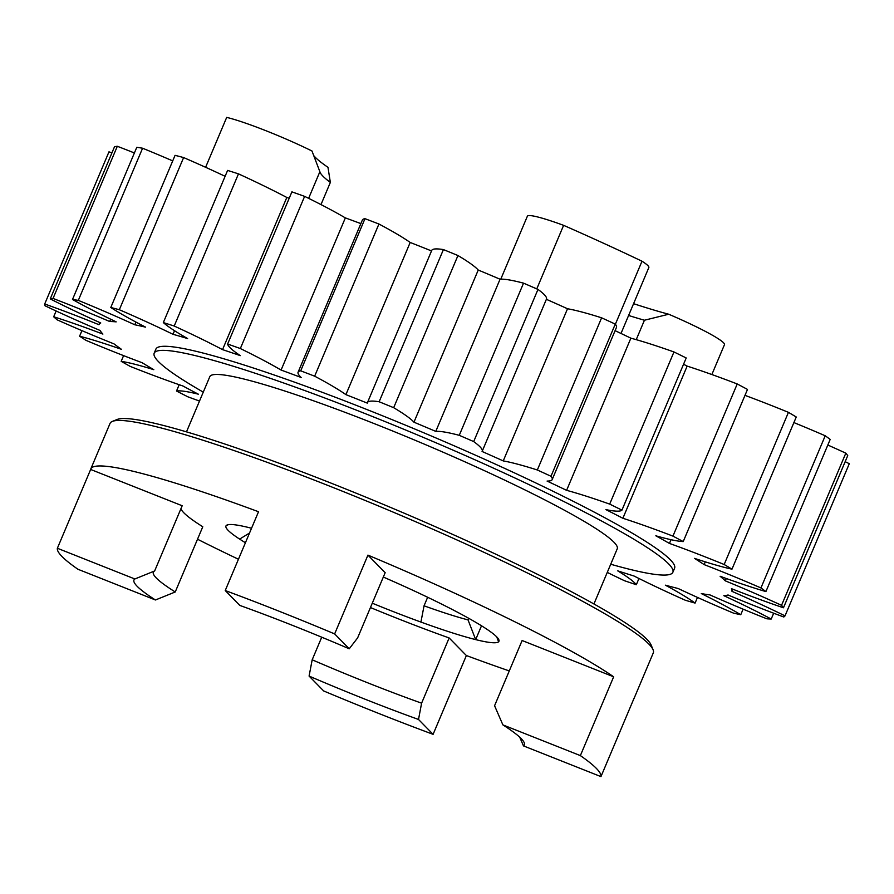 <?xml version="1.0" encoding="UTF-8"?>
<svg xmlns="http://www.w3.org/2000/svg" width="894" height="894" viewBox="0 0 894 894"><rect width="100%" height="100%" fill="white"/><g stroke="black" fill="none" stroke-linecap="round" stroke-linejoin="round"><path stroke-width="1.34" d="M607.272 572.406A150.393 14.494 -157.1 0 0 624.459 580.72A401.92 38.733 -157.1 0 0 636.327 584.721A150.393 14.494 -157.1 0 0 617.72 570.853A343.564 33.112 -157.1 0 0 634.014 576.015A150.393 14.494 -157.1 0 0 685.318 600.243A401.92 38.733 -157.1 0 0 695.085 603.092A150.393 14.494 -157.1 0 0 665.348 585.168A343.564 33.112 -157.1 0 0 678.144 588.509A150.393 14.494 -157.1 0 0 733.538 613.139A401.92 38.733 -157.1 0 0 740.757 614.714A150.393 14.494 -157.1 0 0 701.287 593.571A343.564 33.112 -157.1 0 0 709.981 594.935A150.393 14.494 -157.1 0 0 766.884 618.804A401.92 38.733 -157.1 0 0 771.209 619.039A150.393 14.494 -157.1 0 0 723.849 595.672A343.564 33.112 -157.1 0 0 728.029 594.991A150.393 14.494 -157.1 0 0 783.792 616.994A401.92 38.733 -157.1 0 0 785.021 615.865A150.393 14.494 -157.1 0 0 731.985 591.359A343.564 33.112 -157.1 0 0 731.46 588.665A150.393 14.494 -157.1 0 0 783.468 607.775A401.92 38.733 -157.1 0 0 781.546 605.327A150.393 14.494 -157.1 0 0 725.302 580.843A343.564 33.112 -157.1 0 0 720.106 576.261A150.393 14.494 -157.1 0 0 765.912 591.582A401.92 38.733 -157.1 0 0 760.939 587.939A150.393 14.494 -157.1 0 0 715.323 568.997A150.393 14.494 -157.1 0 0 704.126 564.606A343.564 33.112 -157.1 0 0 694.493 558.37A150.393 14.494 -157.1 0 0 731.974 569.165A401.92 38.733 -157.1 0 0 724.162 564.505A150.393 14.494 -157.1 0 0 708.517 558.202A150.393 14.494 -157.1 0 0 669.45 543.429A343.564 33.112 -157.1 0 0 655.827 535.797A150.393 14.494 -157.1 0 0 683.217 541.585A401.92 38.733 -157.1 0 0 672.947 536.121A150.393 14.494 -157.1 0 0 622.883 518.274A343.564 33.112 -157.1 0 0 605.909 509.625A150.393 14.494 -157.1 0 0 621.945 510.139A401.92 38.733 -157.1 0 0 609.686 504.115A150.393 14.494 -157.1 0 0 566.606 490.337A343.564 33.112 -157.1 0 0 547.083 481.073A150.393 14.494 -157.1 0 0 552.19 479.575A150.393 14.494 -157.1 0 0 550.995 476.267A401.92 38.733 -157.1 0 0 537.328 469.987A150.393 14.494 -157.1 0 0 503.244 460.913A343.564 33.112 -157.1 0 0 482.078 451.47A150.393 14.494 -157.1 0 0 482.212 451.235A150.393 14.494 -157.1 0 0 473.697 441.58A401.92 38.733 -157.1 0 0 459.259 435.322A150.393 14.494 -157.1 0 0 435.78 431.389A343.564 33.112 -157.1 0 0 413.956 422.191A150.393 14.494 -157.1 0 0 393.673 407.686A401.92 38.733 -157.1 0 0 379.134 401.752A150.393 14.494 -157.1 0 0 367.468 402.579A150.393 14.494 -157.1 0 0 367.345 403.138A343.564 33.112 -157.1 0 0 356.661 398.88A343.564 33.112 -157.1 0 0 345.9 394.634A150.393 14.494 -157.1 0 0 314.654 376.184A401.92 38.733 -157.1 0 0 300.708 370.831A150.393 14.494 -157.1 0 0 298.093 372.206A150.393 14.494 -157.1 0 0 301.166 377.48A343.564 33.112 -157.1 0 0 281.085 370.06A150.393 14.494 -157.1 0 0 240.341 348.537A401.92 38.733 -157.1 0 0 227.624 344.034A150.393 14.494 -157.1 0 0 240.307 355.622A343.564 33.112 -157.1 0 0 222.539 349.632A150.393 14.494 -157.1 0 0 174.207 326.031A401.92 38.733 -157.1 0 0 163.323 322.578A150.393 14.494 -157.1 0 0 187.628 338.569A343.564 33.112 -157.1 0 0 173 334.3A150.393 14.494 -157.1 0 0 119.338 309.726A401.92 38.733 -157.1 0 0 110.789 307.491A150.393 14.494 -157.1 0 0 145.599 327.148A343.564 33.112 -157.1 0 0 134.793 324.779A150.393 14.494 -157.1 0 0 78.314 300.384A401.92 38.733 -157.1 0 0 72.503 299.479A150.393 14.494 -157.1 0 0 116.175 321.862A343.564 33.112 -157.1 0 0 109.705 321.516A150.393 14.494 -157.1 0 0 68.413 304.441A150.393 14.494 -157.1 0 0 53.037 298.451A401.92 38.733 -157.1 0 0 50.243 298.909A150.393 14.494 -157.1 0 0 100.743 322.98A343.564 33.112 -157.1 0 0 98.899 324.678A150.393 14.494 -157.1 0 0 87.59 320.141A150.393 14.494 -157.1 0 0 44.7 304.005L108.979 151.835A150.393 14.494 22.9 0 1 111.929 152.885M53.037 298.451L117.315 146.281A150.393 14.494 22.9 0 1 132.692 152.282A150.393 14.494 22.9 0 1 134.402 152.952M345.9 394.634L410.178 242.464A343.564 33.112 22.9 0 1 420.94 246.71A343.564 33.112 22.9 0 1 431.523 250.935M744.993 395.36A150.393 14.494 22.9 0 1 772.785 406.032A150.393 14.494 22.9 0 1 788.441 412.346A401.92 38.733 22.9 0 1 796.252 417.006L731.974 569.165M669.45 543.429L671.014 539.697M704.126 564.606L705.299 561.857M112.398 421.387L117.215 419.454A291.165 28.06 22.9 0 1 333.462 484.079A291.165 28.06 22.9 0 1 651.123 644.987L653.101 649.793A294.864 28.418 -157.1 0 0 331.395 486.828A294.864 28.418 -157.1 0 0 112.398 421.387A294.864 28.418 -157.1 0 0 110.051 423.387L90.819 468.892A294.864 28.418 -157.1 0 0 90.652 469.462L182.186 505.747L154.64 570.964A197.071 18.986 -157.1 0 0 153.366 572.16A197.071 18.986 -157.1 0 0 175.235 591.973L155.444 599.986L77.957 569.266A294.864 28.418 -157.1 0 1 57.372 548.257L90.652 469.462M633.79 698.884A294.864 28.418 -157.1 0 0 634.081 698.382L653.302 652.866A294.864 28.418 -157.1 0 0 653.101 649.793M309.089 676.076L312.185 659.794A197.071 18.986 -157.1 0 0 368.518 683.139A197.071 18.986 -157.1 0 0 421.599 703.176L418.515 719.458A211.889 20.417 22.9 0 1 365.3 699.298A211.889 20.417 22.9 0 1 309.089 676.076L323.684 690.961A294.864 28.418 -157.1 0 0 379.447 713.736A294.864 28.418 -157.1 0 0 433.098 734.332L466.377 655.537A294.864 28.418 -157.1 0 0 509.278 670.925M372.284 603.193A148.169 14.282 -157.1 0 0 387.717 609.417A148.169 14.282 -157.1 0 0 420.929 622.068A148.169 14.282 -157.1 0 0 475.675 639.612A148.169 14.282 -157.1 0 0 498.606 641.78A148.169 14.282 -157.1 0 0 498.841 639.746A148.169 14.282 -157.1 0 0 485.263 628.169A148.169 14.282 -157.1 0 0 440.127 603.349A148.169 14.282 -157.1 0 0 383.325 577.055M370.44 607.551A197.071 18.986 -157.1 0 0 396.064 617.922A197.071 18.986 -157.1 0 0 449.146 637.958L421.599 703.176M313.671 155.511A214.851 20.707 -157.1 0 0 327.975 167.323L330.355 182.41A200.032 19.277 22.9 0 1 320.074 172.307A200.032 19.277 22.9 0 1 319.873 171.715L308.62 198.345M330.355 182.41L320.991 204.592M610.714 564.237A281.532 27.133 -157.1 0 0 672.869 572.272L674.59 568.193A281.532 27.133 -157.1 0 0 367.233 409.664A281.532 27.133 -157.1 0 0 155.902 349.096L154.181 353.175A281.532 27.133 -157.1 0 0 203.273 392.131M672.869 572.272A281.532 27.133 -157.1 0 0 365.512 413.743A281.532 27.133 -157.1 0 0 154.181 353.175M593.929 603.975L617.251 548.771A221.153 21.311 -157.1 0 0 375.815 424.248A221.153 21.311 -157.1 0 0 209.811 376.665L186.488 431.858M613.653 676.803L580.362 755.609L502.886 724.889L494.572 705.735L522.118 640.517L613.653 676.803A294.864 28.418 -157.1 0 0 367.937 555.118L334.647 633.913A294.864 28.418 -157.1 0 0 278.883 611.138A294.864 28.418 -157.1 0 0 225.232 590.532L258.522 511.737A294.864 28.418 -157.1 0 0 90.819 468.892M634.081 698.382A294.864 28.418 -157.1 0 0 634.248 697.812L600.958 776.618A294.864 28.418 -157.1 0 0 580.362 755.609M50.243 298.909L114.521 146.739A401.92 38.733 22.9 0 1 117.315 146.281M72.503 299.479L136.782 147.309A401.92 38.733 22.9 0 1 142.582 148.225A150.393 14.494 22.9 0 1 172.721 160.898M110.789 307.491L175.068 155.332A401.92 38.733 22.9 0 1 183.616 157.567A150.393 14.494 22.9 0 1 225.109 176.297M163.323 322.578L227.601 170.419A401.92 38.733 22.9 0 1 238.475 173.861A150.393 14.494 22.9 0 1 286.818 197.462A343.564 33.112 22.9 0 1 289.198 198.256M227.624 344.034L291.902 191.864A401.92 38.733 22.9 0 1 304.619 196.367A150.393 14.494 22.9 0 1 345.352 217.89A343.564 33.112 22.9 0 1 360.863 223.612M298.093 372.206L362.372 220.047A150.393 14.494 22.9 0 1 364.976 218.672A401.92 38.733 22.9 0 1 378.933 224.014A150.393 14.494 22.9 0 1 410.178 242.464M367.468 402.579L431.746 250.409A150.393 14.494 22.9 0 1 443.413 249.582A401.92 38.733 22.9 0 1 457.952 255.528A150.393 14.494 22.9 0 1 478.234 270.033A343.564 33.112 22.9 0 1 500.059 279.219A150.393 14.494 22.9 0 1 523.538 283.152A401.92 38.733 22.9 0 1 537.976 289.421A150.393 14.494 22.9 0 1 546.48 299.065L482.212 451.235M546.379 299.311A343.564 33.112 22.9 0 1 567.522 308.754A150.393 14.494 22.9 0 1 601.606 317.817A401.92 38.733 22.9 0 1 615.273 324.109A150.393 14.494 22.9 0 1 616.469 327.405L552.19 479.575M615.094 330.668A343.564 33.112 22.9 0 1 630.873 338.167A150.393 14.494 22.9 0 1 673.964 351.957A401.92 38.733 22.9 0 1 686.212 357.969L621.945 510.139M683.564 364.26A343.564 33.112 22.9 0 1 687.151 366.104A150.393 14.494 22.9 0 1 737.226 383.962A401.92 38.733 22.9 0 1 747.496 389.426L683.217 541.585M793.894 422.583A150.393 14.494 22.9 0 1 825.218 435.78A401.92 38.733 22.9 0 1 830.191 439.412L765.912 591.582M827.822 445.033A150.393 14.494 22.9 0 1 845.825 453.169A401.92 38.733 22.9 0 1 847.736 455.605L783.468 607.775M845.176 461.684A150.393 14.494 22.9 0 1 849.3 463.695L785.021 615.865M44.7 304.005A401.92 38.733 -157.1 0 0 45.046 305.793A150.393 14.494 -157.1 0 0 100.005 330.434A343.564 33.112 -157.1 0 0 102.888 334.088A150.393 14.494 -157.1 0 0 53.685 316.778A401.92 38.733 -157.1 0 0 57.16 319.84A150.393 14.494 -157.1 0 0 114.019 343.888A343.564 33.112 -157.1 0 0 121.472 349.331A150.393 14.494 -157.1 0 0 79.588 336.2A401.92 38.733 -157.1 0 0 86.025 340.368A150.393 14.494 -157.1 0 0 142.112 362.707A343.564 33.112 -157.1 0 0 153.802 369.68A150.393 14.494 -157.1 0 0 121.182 361.344A401.92 38.733 -157.1 0 0 130.278 366.428A150.393 14.494 -157.1 0 0 182.979 386.018A343.564 33.112 -157.1 0 0 198.356 394.198A150.393 14.494 -157.1 0 0 176.52 391.036A401.92 38.733 -157.1 0 0 187.852 396.802A150.393 14.494 -157.1 0 0 199.507 401.048M427.656 597.27L424.047 605.808A133.362 12.851 -157.1 0 0 468.031 619.9L475.675 639.612L481.508 625.789M468.713 618.302L468.031 619.9M225.232 590.532L239.815 605.417A211.889 20.417 22.9 0 1 349.23 648.787L357.622 637.903L385.169 572.696L367.937 555.118M180.934 508.708A197.071 18.986 -157.1 0 0 202.782 526.756L175.235 591.973M197.518 539.227A294.864 28.418 -157.1 0 0 238.452 559.253M449.146 637.958L466.377 655.537M251.549 528.253A148.169 14.282 -157.1 0 0 249.225 527.672A148.169 14.282 -157.1 0 0 226.294 525.493A148.169 14.282 -157.1 0 0 239.637 539.104A148.169 14.282 -157.1 0 0 245.425 542.736M228.473 524.633L226.294 525.493M249.538 533.014L239.637 539.104M424.047 605.808L420.929 622.068M496.718 636.874L498.606 641.78M418.515 719.458L433.098 734.332M349.23 648.787L334.647 633.913M155.444 599.986A211.889 20.417 22.9 0 1 134.849 578.977L154.64 570.964M57.372 548.257L134.849 578.977M633.589 303.681A214.851 20.707 -157.1 0 0 668.712 314.23L644.44 320.231A200.032 19.277 22.9 0 1 628.605 315.47M644.44 320.231L636.226 339.664M502.886 724.889A211.889 20.417 22.9 0 1 524.208 742.679A211.889 20.417 22.9 0 1 523.482 745.898L600.958 776.618M321.728 637.198L312.185 659.794M523.482 745.898L519.693 737.148M668.712 314.23A65.932 6.359 22.9 0 1 724.464 344.682L711.859 374.53M319.873 171.715L311.972 150.997A65.932 6.359 22.9 0 0 226.696 117.382L205.609 167.29M500.774 279.174L527.371 216.225A65.932 6.359 22.9 0 1 563.611 225.344L536.769 288.896M563.611 225.344A307.458 29.625 22.9 0 1 642.004 261.216L615.374 324.243M642.004 261.216A65.932 6.359 22.9 0 1 648.843 267.541L621.006 333.462M636.327 584.721L638.953 578.485M695.085 603.092L697.476 597.427M740.757 614.714L743.104 609.16M771.209 619.039L773.679 613.206M731.985 591.359L732.879 589.224M781.546 605.327L845.825 453.169M725.302 580.843L726.286 578.507M760.939 587.939L825.218 435.78M724.162 564.505L788.441 412.346M672.947 536.121L737.226 383.962M622.883 518.274L687.151 366.104M609.686 504.115L673.964 351.957M566.606 490.337L630.873 338.167M550.995 476.267L615.273 324.109M537.328 469.987L601.606 317.817M503.244 460.913L567.522 308.754M473.697 441.58L537.976 289.421M459.259 435.322L523.538 283.152M435.78 431.389L500.059 279.219M413.956 422.191L478.234 270.033M393.673 407.686L457.952 255.528M379.134 401.752L443.413 249.582M314.654 376.184L378.933 224.014M300.708 370.831L364.976 218.672M281.085 370.06L345.352 217.89M240.341 348.537L304.619 196.367M222.539 349.632L286.818 197.462M174.207 326.031L238.475 173.861M173 334.3L174.52 330.713M119.338 309.726L183.616 157.567M134.793 324.779L135.933 322.075M78.314 300.384L142.582 148.225M109.705 321.516L110.677 319.214M98.899 324.678L99.793 322.555M53.685 316.778L56.132 311M79.588 336.2L81.935 330.646M121.182 361.344L123.584 355.633M176.52 391.036L179.191 384.711"/></g></svg>
